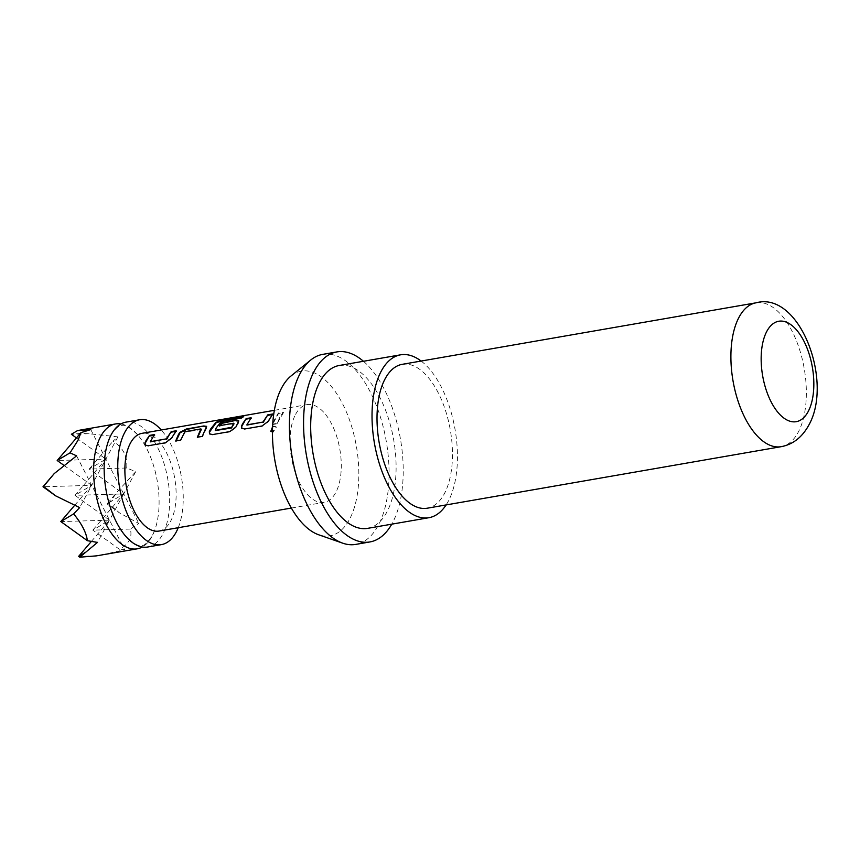 <?xml version="1.0" encoding="UTF-8"?>
<svg xmlns="http://www.w3.org/2000/svg" width="860" height="860" viewBox="0 0 860 860"><rect width="100%" height="100%" fill="white"/><g stroke="black" fill="none" stroke-linecap="round" stroke-linejoin="round"><path stroke-width="0.64" stroke-dasharray="4.3 3.22" d="M272.599 426.721L274.06 426.13L276.103 426.829L272.469 432.032M272.577 427.237L274.318 426.474L276.372 427.162L273.072 432.268L270.921 431.473M120.938 423.958A63.371 31.358 -99.9 0 1 137.643 434.816A63.371 31.358 -99.9 0 1 154.381 531.136A63.371 31.358 -99.9 0 1 151.962 536.436A63.371 31.358 -99.9 0 1 142.319 547.003M90.784 429.602L123.7 493.919L75.003 495.328L105.887 459.111L91.697 485.352L75.003 495.328L109.51 520.171L92.826 530.136L119.389 549.26C124.076 546.777 127.355 543.821 129.215 540.392C131.064 536.962 131.429 533.178 130.311 529.061L138.804 523.439L119.583 512.947L108.618 503.842L118.271 490.694L135.73 471.678L126.689 468.001C127.678 456.445 123.109 447.512 112.972 441.202L117.917 436.869L89.128 433.762L72.401 433.075M147.759 547.003A63.371 31.358 80.1 0 0 162.508 534.608A63.371 31.358 80.1 0 0 163.594 462.142A63.371 31.358 80.1 0 0 126.055 422.12M178.224 527.717A63.371 31.358 80.1 0 0 161.239 429.989M291.035 375.971A83.592 41.355 -99.9 0 1 347.182 413.843A83.592 41.355 -99.9 0 1 349.429 519.494A83.592 41.355 -99.9 0 1 318.641 534.769M322.726 354.374A96.438 47.709 -99.9 0 1 379.851 415.272A96.438 47.709 -99.9 0 1 378.207 525.535A96.438 47.709 -99.9 0 1 355.76 544.401M363.447 361.275A96.438 47.709 -99.9 0 1 392.364 523.084A96.438 47.709 -99.9 0 1 391.762 524.159M421.12 361.039A82.668 40.893 -99.9 0 1 448.135 501.541A82.668 40.893 -99.9 0 1 446.125 504.917M339.238 365.489A82.668 40.893 -99.9 0 1 388.204 417.68A82.668 40.893 -99.9 0 1 386.796 512.205A82.668 40.893 -99.9 0 1 367.553 528.373M402.233 364.328A73.025 36.12 -99.9 0 1 445.48 410.435A73.025 36.12 -99.9 0 1 444.244 493.919A73.025 36.12 -99.9 0 1 427.248 508.206M158.993 531.061A49.6 24.542 80.1 0 0 170.549 521.364A49.6 24.542 80.1 0 0 171.387 464.647A49.6 24.542 80.1 0 0 142.007 433.332M272.835 422.625L278.35 413.015L283.305 412.155L279.887 417.057L277.232 423.346L272.684 424.13M295.603 414.327A49.6 24.542 -99.9 0 1 307.16 404.619A49.6 24.542 -99.9 0 1 336.539 435.945A49.6 24.542 -99.9 0 1 335.69 492.651A49.6 24.542 -99.9 0 1 324.145 502.358A49.6 24.542 -99.9 0 1 294.765 471.033A49.6 24.542 -99.9 0 1 295.603 414.327M76.454 437.923L105.887 459.111L89.204 469.076L123.7 493.919L109.51 520.171L60.813 521.568M63.866 465.314L91.697 485.352L124.614 549.68L119.389 549.26M117.917 436.869L105.887 459.111L57.19 460.508M130.311 529.061L92.826 530.136L123.7 493.919L107.016 503.895L118.271 490.694M74.605 505.39L91.697 485.352L79.657 507.604M76.594 455.843L91.697 485.352L43 486.749M89.128 433.762L71.38 434.268M126.689 468.001L89.204 469.076L112.972 441.202M135.73 471.678L123.7 493.919L138.804 523.439M108.618 503.842L107.016 503.895L119.583 512.947M96.374 555.872L78.626 556.377M91.386 541.413L109.51 520.171L97.481 542.413M101.308 555.076L124.614 549.68M277.49 423.711L272.534 424.571L278.533 413.499L283.488 412.639L277.232 423.346M272.201 414.606L272.921 414.477L268.341 421.819L262.053 425.979M250.572 418.358L251.292 418.239L246.702 424.668M262.3 426.345L244.713 428.989M244.971 429.355L241.81 428.387M242.455 417.079L243.875 416.831L241.37 418.54L221.106 421.637M238.8 421.035L238.725 422.647L236.145 427.409L230.114 431.946L212.527 434.59M212.775 434.956L209.614 433.977M234.049 423.819L220.16 425.56M221.278 422.142L215.054 430.172M206.615 426.635L206.335 427.785M201.315 429.516L185.104 432.15L180.912 440.492L176.106 440.922M206.54 428.248L202.541 436.729L197.736 437.16M175.623 431.387L176.343 431.269L171.763 438.611L165.475 442.771M154.004 435.149L154.714 435.031L150.124 441.449M165.722 443.137L148.146 445.781M148.393 446.146L145.232 445.168M756.112 302.806A73.025 36.12 -99.9 0 1 799.37 348.913A73.025 36.12 -99.9 0 1 798.134 432.397A73.025 36.12 -99.9 0 1 781.127 446.684M137.643 434.816C129.505 426.969 124.044 423.948 121.249 425.754C120.819 426.635 118.734 423.453 111.069 435.02L108.876 439.825M154.381 531.136L152.188 535.941C146.888 543.294 143.502 546.38 142.007 545.208C139.213 547.014 133.751 543.993 125.614 536.135M274.361 410.327L307.16 404.619M291.346 508.056L324.145 502.358"/><path stroke-width="1.29" d="M272.469 432.032L270.803 431.354L272.599 426.721M270.921 431.473L272.577 427.237M142.319 547.003A63.371 31.358 -99.9 0 1 137.213 548.831A63.371 31.358 -99.9 0 1 99.663 508.819A63.371 31.358 -99.9 0 1 100.749 436.353A63.371 31.358 -99.9 0 1 115.498 423.958A63.371 31.358 -99.9 0 1 120.938 423.958M77.465 430.634L71.38 434.268L77.465 430.634L90.784 429.602L80.969 432.634L78.002 440.309L70.036 452.833L76.594 455.843L54.255 473.559L43.548 486.427L55.578 495.812L79.657 507.604L73.659 513.893C81.807 523.869 86.387 532.802 87.376 540.693L97.481 542.413L79.765 557.194L96.374 555.872L137.213 548.831M161.239 429.989A63.371 31.358 80.1 0 0 139.653 419.755L126.055 422.12A63.371 31.358 80.1 0 0 111.295 434.515A63.371 31.358 80.1 0 0 108.876 439.825A63.371 31.358 80.1 0 0 125.614 536.135A63.371 31.358 80.1 0 0 147.759 547.003L161.357 544.638A63.371 31.358 80.1 0 0 176.106 532.243A63.371 31.358 80.1 0 0 178.224 527.717M139.653 419.755A63.371 31.358 80.1 0 0 124.894 432.161A63.371 31.358 80.1 0 0 123.819 504.616A63.371 31.358 80.1 0 0 161.357 544.638M391.762 524.159A96.438 47.709 -99.9 0 1 369.918 541.94L355.76 544.401A96.438 47.709 -99.9 0 1 342.688 543.165L318.641 534.769A83.592 41.355 -99.9 0 1 277.414 472.462A83.592 41.355 -99.9 0 1 281.876 387.484A83.592 41.355 -99.9 0 1 291.035 375.971L310.836 359.953A96.438 47.709 -99.9 0 1 322.726 354.374L336.883 351.912A96.438 47.709 -99.9 0 1 363.447 361.275M342.688 543.165A96.438 47.709 -99.9 0 1 295.13 471.269A96.438 47.709 -99.9 0 1 300.269 373.24A96.438 47.709 -99.9 0 1 310.836 359.953M369.918 541.94A96.438 47.709 -99.9 0 1 312.793 481.041A96.438 47.709 -99.9 0 1 314.427 370.778A96.438 47.709 -99.9 0 1 336.883 351.912M446.125 504.917A82.668 40.893 -99.9 0 1 428.893 517.709A82.668 40.893 -99.9 0 1 379.926 465.507A82.668 40.893 -99.9 0 1 381.335 370.993A82.668 40.893 -99.9 0 1 400.577 354.825A82.668 40.893 -99.9 0 1 421.12 361.039M428.893 517.709L367.553 528.373A82.668 40.893 -99.9 0 1 318.587 476.171A82.668 40.893 -99.9 0 1 319.995 381.657A82.668 40.893 -99.9 0 1 339.238 365.489L400.577 354.825M781.127 446.684L427.248 508.206A73.025 36.12 -99.9 0 1 383.99 462.099A73.025 36.12 -99.9 0 1 385.237 378.604A73.025 36.12 -99.9 0 1 402.233 364.328L756.112 302.806C799.703 290.809 833.845 381.754 808.615 425.485C801.918 437.46 792.759 444.523 781.127 446.684A73.025 36.12 -99.9 0 1 737.88 400.577A73.025 36.12 -99.9 0 1 739.116 317.082A73.025 36.12 -99.9 0 1 756.112 302.806M274.361 410.327L142.007 433.332A49.6 24.542 80.1 0 0 130.462 443.04A49.6 24.542 80.1 0 0 129.623 499.746A49.6 24.542 80.1 0 0 158.993 531.061L291.346 508.056M146.178 440.298L149.586 435.396L154.531 434.536L150.339 441.642L166.356 438.869L171.204 431.634L176.16 430.774L171.527 438.202L165.475 442.771L148.146 445.781L145.093 445.007L144.942 442.825L146.178 440.298M178.364 434.708L179.751 432.408L186.394 429L203.734 425.979L206.572 426.345L202.293 436.364L197.338 437.235L200.907 428.904L184.9 431.688L180.665 440.127L175.709 440.987L178.364 434.708M210.56 429.108L215.935 422.325L222.933 419.927L243.735 416.304L241.198 418.035L221.106 421.637L216.053 428.151L215.269 430.365L231.727 427.269L233.651 423.217L219.569 425.668L221.729 422.851L235.919 420.389L238.757 420.755L235.909 427.012L229.856 431.58L212.527 434.59L209.485 433.816L209.335 431.623L210.56 429.108M215.279 430.581L231.512 427.99L234.049 423.819L233.651 423.217M242.746 423.518L246.153 418.605L251.109 417.745L246.917 424.862L262.934 422.077L267.782 414.853L272.738 413.983L268.105 421.411L262.053 425.979L244.713 428.989L241.671 428.215L241.52 426.033L242.746 423.518M272.727 424.12L272.835 422.625M197.585 437.6L201.315 429.516L200.907 428.904M150.36 441.868L166.356 438.869M246.938 425.077L262.934 422.077M70.036 452.833L57.19 460.508L63.866 465.314M73.659 513.893L60.813 521.568L74.605 505.39M57.19 460.508L80.969 432.634M71.38 434.268L76.454 437.923M84.71 552.743L78.626 556.377L91.386 541.413M78.626 556.377L79.765 557.194M60.813 521.568L87.376 540.693M43.548 486.427L43 486.749L55.578 495.812M43 486.749L54.255 473.559M263.171 422.486L267.782 414.853M267.965 415.337L272.921 414.477M241.81 428.387L241.757 426.442L246.153 418.605M246.347 419.099L251.292 418.239M209.614 433.977L209.571 432.032L216.107 422.83L223.073 420.454L222.933 419.927M223.073 420.454L242.455 417.079M219.773 426.119L221.912 423.346L235.919 420.389M236.102 420.873L238.8 421.035M175.967 441.352L179.955 432.87L186.577 429.484L203.734 425.979M203.917 426.474L206.615 426.635M166.593 439.277L171.204 431.634M171.398 432.128L176.343 431.269M145.232 445.168L145.179 443.233L149.586 435.396M149.769 435.891L154.714 435.031M808.099 411.714A50.977 25.22 80.1 0 0 803.907 341.119A50.977 25.22 80.1 0 0 766.894 331.208A50.977 25.22 80.1 0 0 771.087 401.803A50.977 25.22 80.1 0 0 808.099 411.714M79.593 430.204L115.498 423.958"/></g></svg>
